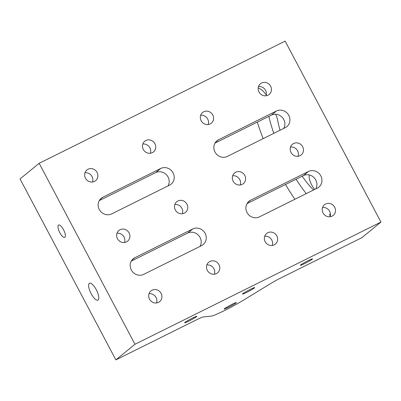 <?xml version="1.0" encoding="UTF-8"?>
<svg xmlns="http://www.w3.org/2000/svg" width="401" height="401" viewBox="0 0 401 401"><rect width="100%" height="100%" fill="white"/><g stroke="black" fill="none" stroke-linecap="round" stroke-linejoin="round"><path stroke-width="0.6" d="M131.317 269.988A9.454 8.877 -129.3 0 1 133.302 258.71A9.454 8.877 -129.3 0 1 134.876 257.698L192.726 228.961A9.454 8.877 -129.3 0 1 204.6 232.48A9.454 8.877 -129.3 0 1 203.122 244.615A9.454 8.877 -129.3 0 1 201.553 245.628L143.698 274.364A9.454 8.877 -129.3 0 1 131.317 269.988M99.293 209.512A9.454 8.877 -129.3 0 1 101.283 198.234A9.454 8.877 -129.3 0 1 102.851 197.222L160.706 168.485A9.454 8.877 -129.3 0 1 172.58 172.004A9.454 8.877 -129.3 0 1 171.102 184.134A9.454 8.877 -129.3 0 1 169.528 185.152L111.678 213.888A9.454 8.877 -129.3 0 1 99.293 209.512M214.996 152.039A9.454 8.877 -129.3 0 1 216.986 140.761A9.454 8.877 -129.3 0 1 218.555 139.749L276.409 111.012A9.454 8.877 -129.3 0 1 288.284 114.531A9.454 8.877 -129.3 0 1 286.805 126.666A9.454 8.877 -129.3 0 1 285.231 127.678L227.382 156.415A9.454 8.877 -129.3 0 1 214.996 152.039M247.016 212.52A9.454 8.877 -129.3 0 1 249.006 201.242A9.454 8.877 -129.3 0 1 250.575 200.224L308.429 171.493A9.454 8.877 -129.3 0 1 320.304 175.006A9.454 8.877 -129.3 0 1 318.825 187.142A9.454 8.877 -129.3 0 1 317.251 188.159L259.402 216.891A9.454 8.877 -129.3 0 1 247.016 212.52M258.515 86.561A6.897 6.471 -129.3 0 1 265.577 90.345A6.897 6.471 -129.3 0 1 266.058 95.784M270.625 86.22A6.897 6.471 -129.3 0 1 269.176 94.446A6.897 6.471 -129.3 0 1 258.996 91.994A6.897 6.471 -129.3 0 1 260.444 83.769A6.897 6.471 -129.3 0 1 270.625 86.22M200.665 115.293A6.897 6.471 -129.3 0 1 207.723 119.082A6.897 6.471 -129.3 0 1 208.204 124.521M212.771 114.957A6.897 6.471 -129.3 0 1 211.322 123.182A6.897 6.471 -129.3 0 1 201.142 120.731A6.897 6.471 -129.3 0 1 202.595 112.506A6.897 6.471 -129.3 0 1 212.771 114.957M232.685 175.773A6.897 6.471 -129.3 0 1 239.748 179.558A6.897 6.471 -129.3 0 1 240.229 184.996M244.795 175.432A6.897 6.471 -129.3 0 1 243.342 183.658A6.897 6.471 -129.3 0 1 233.166 181.207A6.897 6.471 -129.3 0 1 234.615 172.981A6.897 6.471 -129.3 0 1 244.795 175.432M290.535 147.037A6.897 6.471 -129.3 0 1 297.597 150.821A6.897 6.471 -129.3 0 1 298.078 156.26M302.645 146.696A6.897 6.471 -129.3 0 1 301.196 154.921A6.897 6.471 -129.3 0 1 291.016 152.475A6.897 6.471 -129.3 0 1 292.464 144.245A6.897 6.471 -129.3 0 1 302.645 146.696M142.811 144.029A6.897 6.471 -129.3 0 1 149.874 147.819A6.897 6.471 -129.3 0 1 150.355 153.252M154.921 143.693A6.897 6.471 -129.3 0 1 153.473 151.919A6.897 6.471 -129.3 0 1 143.292 149.468A6.897 6.471 -129.3 0 1 144.741 141.242A6.897 6.471 -129.3 0 1 154.921 143.693M84.962 172.766A6.897 6.471 -129.3 0 1 92.024 176.55A6.897 6.471 -129.3 0 1 92.501 181.989M97.067 172.425A6.897 6.471 -129.3 0 1 95.618 180.65A6.897 6.471 -129.3 0 1 85.443 178.204A6.897 6.471 -129.3 0 1 86.892 169.974A6.897 6.471 -129.3 0 1 97.067 172.425M116.982 233.242A6.897 6.471 -129.3 0 1 124.044 237.031A6.897 6.471 -129.3 0 1 124.526 242.465M129.092 232.906A6.897 6.471 -129.3 0 1 127.643 241.131A6.897 6.471 -129.3 0 1 117.463 238.68A6.897 6.471 -129.3 0 1 118.912 230.455A6.897 6.471 -129.3 0 1 129.092 232.906M174.831 204.51A6.897 6.471 -129.3 0 1 181.894 208.294A6.897 6.471 -129.3 0 1 182.375 213.733M186.941 204.169A6.897 6.471 -129.3 0 1 185.493 212.395A6.897 6.471 -129.3 0 1 175.312 209.944A6.897 6.471 -129.3 0 1 176.761 201.718A6.897 6.471 -129.3 0 1 186.941 204.169M149.002 293.722A6.897 6.471 -129.3 0 1 156.064 297.507A6.897 6.471 -129.3 0 1 156.545 302.945M161.112 293.382A6.897 6.471 -129.3 0 1 159.663 301.607A6.897 6.471 -129.3 0 1 149.483 299.156A6.897 6.471 -129.3 0 1 150.931 290.931A6.897 6.471 -129.3 0 1 161.112 293.382M206.856 264.986A6.897 6.471 -129.3 0 1 213.918 268.77A6.897 6.471 -129.3 0 1 214.395 274.209M218.961 264.645A6.897 6.471 -129.3 0 1 217.512 272.87A6.897 6.471 -129.3 0 1 207.337 270.419A6.897 6.471 -129.3 0 1 208.786 262.194A6.897 6.471 -129.3 0 1 218.961 264.645M264.705 236.249A6.897 6.471 -129.3 0 1 271.768 240.039A6.897 6.471 -129.3 0 1 272.249 245.472M276.815 235.908A6.897 6.471 -129.3 0 1 275.367 244.134A6.897 6.471 -129.3 0 1 265.186 241.688A6.897 6.471 -129.3 0 1 266.635 233.462A6.897 6.471 -129.3 0 1 276.815 235.908M322.559 207.512A6.897 6.471 -129.3 0 1 329.617 211.302A6.897 6.471 -129.3 0 1 330.098 216.735M334.665 207.177A6.897 6.471 -129.3 0 1 333.216 215.402A6.897 6.471 -129.3 0 1 323.036 212.951A6.897 6.471 -129.3 0 1 324.484 204.726A6.897 6.471 -129.3 0 1 334.665 207.177M58.461 225.126A6.897 2.326 -116.4 0 0 59.719 232.475A6.897 2.326 -116.4 0 0 64.746 237.382A6.897 2.326 -116.4 0 0 64.897 237.282A6.897 2.326 -116.4 0 0 63.644 229.933A6.897 2.326 -116.4 0 0 58.611 225.031A6.897 2.326 -116.4 0 0 58.461 225.126M89.288 283.347A9.454 3.188 -116.4 0 0 91.012 293.422A9.454 3.188 -116.4 0 0 97.909 300.148A9.454 3.188 -116.4 0 0 98.115 300.013A9.454 3.188 -116.4 0 0 96.39 289.938A9.454 3.188 -116.4 0 0 89.493 283.216A9.454 3.188 -116.4 0 0 89.288 283.347M314.73 189.412A9.454 3.188 63.6 0 1 309.452 175.001M224.46 308.69A6.897 0.496 152.1 0 0 224.184 309.031A6.897 0.496 152.1 0 0 229.462 306.79A6.897 0.496 152.1 0 0 236.089 302.915A6.897 0.496 152.1 0 0 236.369 302.575A6.897 0.496 152.1 0 0 231.091 304.815A6.897 0.496 152.1 0 0 224.46 308.69M184.921 322.454A6.897 0.496 152.1 0 0 184.64 322.79A6.897 0.496 152.1 0 0 189.919 320.554A6.897 0.496 152.1 0 0 196.55 316.68A6.897 0.496 152.1 0 0 196.831 316.339A6.897 0.496 152.1 0 0 191.553 318.579A6.897 0.496 152.1 0 0 184.921 322.454M242.775 293.717A6.897 0.496 152.1 0 0 242.495 294.058A6.897 0.496 152.1 0 0 247.773 291.818A6.897 0.496 152.1 0 0 254.399 287.943A6.897 0.496 152.1 0 0 254.68 287.602A6.897 0.496 152.1 0 0 249.402 289.843A6.897 0.496 152.1 0 0 242.775 293.717M300.625 264.981A6.897 0.496 152.1 0 0 300.344 265.322A6.897 0.496 152.1 0 0 305.622 263.081A6.897 0.496 152.1 0 0 312.254 259.206A6.897 0.496 152.1 0 0 312.534 258.866A6.897 0.496 152.1 0 0 307.256 261.106A6.897 0.496 152.1 0 0 300.625 264.981M20.05 178.926L39.158 163.302L134.967 344.258L115.859 359.882L20.05 178.926M115.859 359.882L196.761 319.697A10.807 0.782 152.1 0 1 203.217 316.955L211.538 316.058A21.619 1.564 152.1 0 0 243.106 300.379L271.592 282.991A10.807 0.782 152.1 0 1 280.941 277.883L361.847 237.698L380.95 222.074L134.967 344.258M330.249 216.244A16.205 15.213 50.7 0 0 329.512 214.665L330.414 213.923M39.158 163.302L285.141 41.118L380.95 222.074M294.905 199.257A108.049 36.421 63.6 0 1 285.527 184.485M263.156 138.646A108.049 36.421 63.6 0 1 257.302 122.125M275.632 114.255A9.454 3.188 63.6 0 1 277.602 119.944A58.075 19.579 -116.4 0 0 280.058 130.25M302.169 176.219A58.075 19.579 -116.4 0 0 313.502 190.019M306.259 193.618A76.982 25.95 63.6 0 1 296.068 179.247M273.798 133.363A76.982 25.95 63.6 0 1 268.881 116.37M266.234 95.167A16.205 15.213 50.7 0 0 258.209 87.924M131.302 261.091L187.678 233.086A9.454 8.877 -129.3 0 1 198.525 235.307A9.454 8.877 -129.3 0 1 200.074 246.359M99.283 200.61L155.658 172.61A9.454 8.877 -129.3 0 1 166.505 174.826A9.454 8.877 -129.3 0 1 168.054 185.884M214.986 143.142L271.362 115.137A9.454 8.877 -129.3 0 1 282.209 117.358A9.454 8.877 -129.3 0 1 283.758 128.415M247.006 203.618L303.382 175.618A9.454 8.877 -129.3 0 1 314.229 177.833A9.454 8.877 -129.3 0 1 315.777 188.891M134.876 257.698L131.994 260.048M102.851 197.222L99.974 199.573M218.555 139.749L215.678 142.104M250.575 200.224L247.698 202.58M308.429 171.493L303.382 175.618M276.409 111.012L271.362 115.137M160.706 168.485L155.658 172.61M192.726 228.961L187.678 233.086"/></g></svg>
